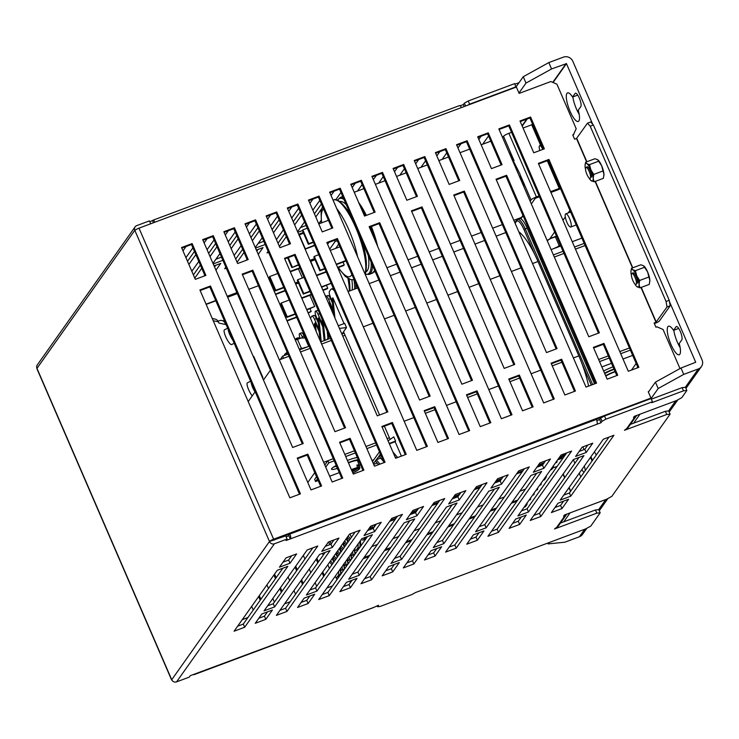 <?xml version="1.0" encoding="UTF-8"?>
<svg xmlns="http://www.w3.org/2000/svg" width="739" height="739" viewBox="0 0 739 739"><rect width="100%" height="100%" fill="white"/><g stroke="black" fill="none" stroke-linecap="round" stroke-linejoin="round"><path stroke-width="1.11" d="M573.39 357.944L578.849 355.902L538.001 261.514L532.551 263.555M578.849 355.902A46.954 12.822 69.5 0 1 588.595 386.109M518.778 231.732A46.954 12.822 69.5 0 1 538.001 261.514M334.397 290.843A14.087 3.843 -110.5 0 0 331.303 289.078A14.087 3.843 -110.5 0 0 330.73 289.549L329.409 291.415A4.693 1.284 -110.5 0 0 330.37 296.893L332.227 301.198M332.421 303.092L330.509 298.676L328.606 299.387L333.095 309.761M328.606 299.387A4.693 1.284 -110.5 0 0 326.084 296.228A4.693 1.284 -110.5 0 0 325.89 296.385A4.693 1.284 -110.5 0 0 325.742 296.773M319.701 313.678L318.038 314.297L322.527 324.68M318.038 314.297A4.693 1.284 -110.5 0 0 315.507 311.147A4.693 1.284 -110.5 0 0 315.322 311.304A4.693 1.284 -110.5 0 0 316.274 316.791L318.139 321.086M318.324 322.98L316.421 318.564L314.509 319.276L319.008 329.649M314.509 319.276A4.693 1.284 -110.5 0 0 311.987 316.116A4.693 1.284 -110.5 0 0 311.793 316.274L310.472 318.139A14.087 3.843 -110.5 0 0 310.435 318.204M319.22 331.793L315.276 322.675L314.398 323.922L314.851 328.402M322.749 326.823L318.805 317.705L317.918 318.952L320.107 340.559M333.317 311.904L329.372 302.787L328.735 303.692M344.051 323.59L332.892 297.817L332.014 299.064L333.631 315.008M379.56 414.995L343.543 331.774L346.489 327.608L344.66 323.368L338.277 325.751M390.127 439.409L384.4 426.191M401.397 456.111L395.162 441.71L395.596 441.081L393.767 436.841L388.086 440.85M327.044 339.552L327.931 338.296L327.192 330.989M327.931 338.296L329.437 336.18M377.13 463.067L373.685 464.36M380.65 458.097L376.234 459.75L373.417 463.732M380.622 454.457L376.234 459.75L379.975 464.12M380.382 453.894L379.763 454.781L381.795 457.155M527.147 228.148L525.244 228.859A14.087 3.843 69.5 0 0 517.669 219.4L519.572 218.679A14.087 3.843 69.5 0 1 527.147 228.148L594.544 383.892M343.543 331.774L341.981 333.973M586.748 365.879L587.995 365.74M589.26 368.669L588.142 369.094M588.309 369.482L589.426 369.066M538.315 250.946L537.198 251.371M539.581 253.874L538.583 254.576M540.117 255.112L539.313 256.257M592.9 377.084L593.297 381.019M535.018 243.325L532.376 240.23M395.162 441.71L389.388 443.862M389.222 443.474L395.596 441.081M379.467 451.778L372.493 461.607M339.413 328.375L346.489 327.608M394.894 456.573L396.169 458.069M392.899 451.963L397.637 457.515M378.876 456.018L383.79 461.764M375.357 460.988L378.497 464.674M334.943 318.047L332.892 297.817M329.686 305.891L329.372 302.787M328.818 337.058L328.513 334.028M325.114 340.282L323.248 321.881M324.144 340.642L321.936 318.842M321.234 341.732L318.805 317.705M316.163 331.442L315.276 322.675M387.107 438.587L389.398 437.728L387.107 438.587M586.027 364.207L587.145 363.782L586.027 364.207M598.636 359.487L608.299 355.875L598.636 359.487M619.79 351.579L629.452 347.967L619.79 351.579M342.776 336.134L345.067 335.284L342.776 336.134M541.687 261.754L542.814 261.338L541.687 261.754M554.305 257.043L563.968 253.431L554.305 257.043M575.459 249.126L585.122 245.514L575.459 249.126M279.314 359.865L288.977 356.253L283.536 358.286L282.621 356.17L280.238 359.523M300.468 351.958L310.131 348.346L300.468 351.958M321.622 344.051L331.284 340.439L321.622 344.051M248.212 401.573L255.177 391.735M263.463 380.031L270.437 370.202M323.645 462.318L333.307 458.707L327.867 460.739L324.827 465.034M344.799 454.411L354.461 450.799L344.799 454.411M365.953 446.495L375.615 442.883L365.953 446.495M307.793 482.484L314.768 472.646M673.811 330.259A15.26 4.166 -110.5 0 0 680.148 347.626M572.845 96.938A15.26 4.166 -110.5 0 0 579.182 114.305M648.389 392.095L655.428 382.146L680.989 368.022L683.741 374.387L698.337 368.927A7.279 6.882 35.3 0 0 702.05 359.902L572.808 61.254A7.279 6.882 35.3 0 0 563.414 57.134L548.818 62.584L551.571 68.949L526.011 83.073L518.963 93.022M673.534 330.361A15.26 4.166 -110.5 0 0 668.518 326.195A15.26 4.166 -110.5 0 0 669.959 341.945A15.26 4.166 -110.5 0 0 679.206 354.785A15.26 4.166 -110.5 0 0 679.224 343.515L681.774 339.912A7.279 1.986 -110.5 0 0 680.545 332.023A7.279 1.986 -110.5 0 0 676.379 326.527A7.279 1.986 -110.5 0 0 676.083 326.767L673.534 330.361L678.716 328.421M680.989 368.022L695.704 362.276L669.479 301.66M592.696 124.244L566.462 63.628L551.571 68.949M580.808 106.592A7.279 1.986 -110.5 0 0 579.579 98.703A7.279 1.986 -110.5 0 0 575.413 93.206A7.279 1.986 -110.5 0 0 575.118 93.447L572.568 97.04A15.26 4.166 -110.5 0 0 567.552 92.874A15.26 4.166 -110.5 0 0 568.993 108.624A15.26 4.166 -110.5 0 0 578.24 121.464A15.26 4.166 -110.5 0 0 578.258 110.194L580.808 106.592M586.886 528.228L582.526 534.38A7.279 6.882 -144.7 0 1 579.431 536.754L564.836 542.204L548.089 543.904L549.012 542.602M683.741 374.387L658.181 388.511L655.428 382.146M563.718 521.836L570.065 512.884M633.637 423.17L639.983 414.209M596.807 420.611L599.652 419.549L600.687 418.089L604.52 415.974L651.059 398.57L658.181 388.511M547.738 543.082L548.089 543.904M526.011 83.073L523.258 76.708L515.794 87.248L514.76 83.59L468.221 100.984L469.598 104.171L516.136 86.768M481.107 136.198L478.826 139.412M523.258 76.708L548.818 62.584M488.553 135.948L482.687 144.225M577.75 95.1L572.568 97.04M635.041 277.421A5.866 1.598 69.5 0 1 635.993 284.469A5.866 1.598 69.5 0 1 632.436 279.536A5.866 1.598 69.5 0 1 631.882 273.476A5.866 1.598 69.5 0 1 635.041 277.421M589.149 171.365A5.866 1.598 69.5 0 1 590.101 178.413A5.866 1.598 69.5 0 1 586.544 173.48A5.866 1.598 69.5 0 1 585.99 167.42A5.866 1.598 69.5 0 1 589.149 171.365M286.88 351.413A8.212 7.769 35.3 0 0 286.704 352.983M227.63 297.226L237.293 293.614M248.784 289.318L258.447 285.707M253.329 356.614L253.773 356.447L262.955 377.666L262.511 377.832M227.686 328.208L224.48 329.77A8.212 1.94 64.1 0 0 226.319 338.009A8.212 1.94 64.1 0 0 231.649 344.55L234.217 343.302M344.356 585.297L344.716 586.138M225.58 323.331L225.109 323.239L225.663 324.513L218.901 323.082L218.347 321.807L213.22 320.726M250.632 381.241L247.426 382.793A8.212 1.94 64.1 0 0 247.99 388.058A8.212 1.94 64.1 0 0 252.221 395.901M580.789 476.904L579.219 473.274M574.896 463.279L573.325 459.649M583.838 472.6L583.496 471.805M577.944 458.974L577.529 458.004M335.931 577.316L336.947 579.653M212.25 318.481L215.058 319.072A4.933 4.711 101.9 0 1 218.347 321.807M225.109 323.239A4.933 4.711 -78.1 0 0 218.873 320.874L218.07 321.262M228.203 329.409A8.212 1.94 64.1 0 0 229.801 334.665A8.212 1.94 64.1 0 0 232.896 340.236M251.149 382.442A8.212 1.94 64.1 0 0 252.747 387.698A8.212 1.94 64.1 0 0 254.992 391.993M532.496 123.921L531.729 124.78L540.615 145.306M547.294 160.742L559.266 188.417L560.033 187.549M514.039 160.594L503.518 136.29A4.933 0.868 -23.4 0 1 508.885 133.325L511.564 132.327M523.055 128.032L531.729 124.78M559.266 188.417L550.592 191.66M539.101 195.955L536.422 196.962A4.933 0.868 156.6 0 0 531.055 199.927L520.441 175.392M560.55 188.741A4.933 0.868 156.6 0 1 558.388 189.655L550.934 192.445M539.442 196.74L535.285 198.338L531.323 203.936M520.773 218.827L522.011 217.072M503.518 136.29L502.612 137.574M516.94 219.852L517.623 218.883M530.149 201.211L531.055 199.927M569.926 210.412L568.143 212.934M565.289 216.961L562.961 220.25M554.675 231.944L549.677 238.993M541.031 257.218L540.227 258.364M584.198 243.399L574.545 247.011L584.198 243.399M563.053 251.306L553.391 254.918L563.053 251.306M581.907 238.097L572.245 241.708M560.753 246.004L551.091 249.616M596.281 455.039A9.395 2.568 -110.5 0 0 594.35 451.908M582.877 446.873L584.05 449.589M592.466 460.415A9.395 2.568 -110.5 0 0 590.886 456.804M592.022 461.053A7.039 1.921 -110.5 0 0 590.433 457.45M599.56 361.611L609.222 357.999L599.56 361.611M620.714 353.704L630.376 350.092L620.714 353.704M601.851 366.913L611.513 363.302M623.005 359.006L632.667 355.394M334.222 460.822L328.79 462.863L327.867 460.739M388.575 440.499L388.021 440.712M376.53 445.007L366.877 448.619M355.376 452.915L345.723 456.526M316.532 476.738L314.657 479.389L315.571 481.505L318.176 480.535M328.79 462.863L325.742 467.159M317.456 478.854L315.571 481.505M329.668 476.239L339.33 472.627M359.089 465.237L360.484 464.711M371.976 460.415L373.832 459.723M336.245 465.496A9.395 1.644 156.6 0 0 331.543 469.191A9.395 1.644 156.6 0 0 337.233 468.369M357.251 457.247A9.395 1.644 156.6 0 0 356.734 457.441L355.671 457.829M336.541 466.17A9.395 1.644 -23.4 0 1 333.566 467.057M541.899 259.213L540.772 259.638M344.143 333.16L341.852 334.019M330.361 338.314L320.698 341.926M309.207 346.221L299.554 349.833M288.053 354.138L282.621 356.17M686.854 390.478L683.51 390.82L682.134 387.633L685.478 387.301L686.854 390.478L681.764 397.674L676.647 400.501L634.339 416.316L633.462 417.563L634.875 417.036L626.727 428.528L624.437 430.301L666.744 414.487L665.368 411.3L668.712 410.958L670.088 414.145L611.846 496.34L606.737 499.167L564.43 514.991L563.552 516.228L564.956 515.702L556.809 527.203L554.527 528.976L596.826 513.152L595.449 509.975L598.802 509.633L600.179 512.82L590.794 526.066L585.676 528.893L415.604 592.493L411.771 594.609L380.04 606.47L377.527 606.728L378.562 605.269L374.008 607.31A3.76 1.025 69.5 0 1 373.851 607.44A3.76 1.025 69.5 0 1 373.657 607.449M301.106 602.451L306.74 600.336L309.789 596.05M325.317 546.333L330.952 544.227L333.991 539.932M279.952 610.359L285.587 608.252L325.188 552.366M309.918 590.018L315.553 587.911L355.145 532.025M267.61 605.832L273.245 603.726L312.837 547.848M258.798 618.266L264.433 616.16L267.481 611.864M283.009 562.157L288.644 560.051L291.683 555.756M237.644 626.173L243.288 624.067L282.88 568.189M352.217 574.194L357.861 572.088L397.453 516.21M394.524 558.379L400.159 556.273L439.76 500.386M436.832 542.555L442.467 540.449L482.068 484.562M479.14 526.741L484.775 524.635L524.376 468.748M521.448 510.917L527.083 508.811L566.674 452.924M563.755 495.102L569.39 492.987L608.982 437.109M322.259 594.535L327.894 592.429L367.495 536.551M364.567 578.72L370.202 576.614L409.794 520.727M406.875 562.896L412.51 560.79L452.102 504.903M449.183 547.082L454.818 544.976L494.409 489.089M491.481 531.258L497.125 529.152L536.717 473.265M533.789 515.443L539.433 513.328L579.025 457.45M367.616 530.519L373.26 528.413L376.299 524.117M409.923 514.695L415.558 512.589L418.607 508.293M452.231 498.88L457.866 496.774L460.914 492.479M494.539 483.057L500.174 480.95L503.222 476.655M536.847 467.242L542.481 465.136L545.521 460.84M579.154 451.418L584.789 449.312L587.828 445.017M343.413 586.627L349.048 584.521L352.097 580.226M385.721 570.813L391.356 568.697L394.395 564.402M428.029 554.989L433.664 552.883L436.703 548.587M470.337 539.165L475.971 537.059L479.011 532.764M512.635 523.351L518.279 521.244L521.318 516.949M554.943 507.527L560.578 505.421L563.626 501.125M630.404 424.371L665.368 411.3M560.485 523.046L595.449 509.975M599.652 419.549L601.029 422.736L286.058 540.505L287.092 539.045L285.716 535.867L269.476 541.502L171.725 679.741L36.978 368.364L134.803 230.291L269.476 541.502M288.838 534.186L288.912 535.747L286.122 536.791M682.134 387.633L651.318 399.162M207.169 238.632L204.13 242.928M195.844 254.622L188.879 264.46M185.923 257.652L192.897 247.814M186.016 246.54L182.976 250.835M228.323 230.725L225.284 235.02M216.998 246.715L210.024 256.553M201.738 268.248L194.773 278.086M191.826 271.268L198.791 261.44M207.077 249.736L214.051 239.907M270.631 214.901L267.592 219.197M259.306 230.891L252.332 240.729M244.046 252.433L237.08 262.262M226.282 268.174L224.702 268.765L225.838 267.148M234.134 255.454L241.099 245.616M249.385 233.921L256.359 224.083M312.939 199.087L309.9 203.373M301.614 215.077L294.639 224.915M286.353 236.609L279.388 246.447M268.59 252.35L267.001 252.941L268.146 251.334M276.432 239.63L283.406 229.801M291.693 218.097L298.658 208.259M355.247 183.263L352.207 187.558M319.276 223.058L321.086 220.508M335.792 199.752L340.965 192.445M397.554 167.448L394.515 171.734M378.673 183.115L383.273 176.621M439.862 151.624L436.814 155.92M420.981 167.291L425.581 160.806M214.07 265.883L220.73 263.398L215.927 270.178M203.936 276.127L204.685 275.065M256.378 250.068L263.038 247.574L258.234 254.355M246.244 260.304L246.992 259.241M288.543 244.489L289.3 243.427M298.685 234.245L303.258 232.536M249.477 222.818L246.438 227.104M238.152 238.808L231.178 248.637M222.882 260.304L213.22 263.915M212.98 263.361L219.945 253.523M228.231 241.829L235.205 231.991M291.785 206.994L288.746 211.289M280.46 222.984L273.485 232.822M265.181 244.489L255.528 248.101M255.278 247.547L262.253 237.709M270.539 226.005L277.504 216.176M334.093 191.179L331.054 195.465M321.622 208.777L315.793 216.998M302.399 230.568L297.826 232.277M297.586 231.723L304.56 221.885M312.846 210.19L319.811 200.352M376.4 175.355L373.361 179.651M357.519 191.022L362.119 184.538M418.708 159.532L415.669 163.827M399.827 175.208L404.427 168.714M461.016 143.717L457.968 148.003M442.134 159.384L446.735 152.899M469.598 104.171L467.611 105.271M134.803 230.291A3.76 3.556 -144.7 0 1 136.724 225.626L149.417 220.887L150.664 223.778M149.814 221.811L152.936 220.296A3.76 1.025 -110.5 0 1 153.093 220.176A3.76 1.025 -110.5 0 1 154.885 222.199M460.157 105.76L463.353 104.569L464.388 103.109L468.221 100.984M515.009 84.172L519.037 82.666M194.468 251.445L187.503 261.283M215.622 243.537L208.647 253.366M200.361 265.07L193.396 274.899M257.929 227.714L250.955 237.552M242.669 249.246L235.704 259.084M300.228 211.89L293.263 221.728M284.977 233.432L278.003 243.26M342.536 196.075L342.009 196.823M384.843 180.251L384.317 181.009M427.151 164.437L426.615 165.185M215.788 265.246L214.55 266.991M258.096 249.422L256.858 251.177M300.403 233.607L299.6 234.734M236.776 235.621L229.801 245.459M221.497 257.126L215.917 259.213M279.083 219.806L272.109 229.635M263.805 241.302L258.225 243.399M321.382 203.982L314.417 213.82M306.112 225.487L300.533 227.575M363.69 188.168L363.163 188.916M405.997 172.344L405.462 173.102M448.305 156.529L447.769 157.278M683.51 390.82L651.78 402.681L652.435 401.748L605.897 419.152L602.063 421.267L600.687 418.089M601.029 422.736L602.063 421.267M287.092 539.045L274.4 543.793A3.76 3.556 -144.7 0 1 269.55 541.669M171.725 679.741A3.76 3.556 35.3 0 0 176.575 681.866L189.267 677.127L190.302 675.668L374.008 607.31M600.179 512.82L596.826 513.152M670.088 414.145L666.744 414.487M297.54 607.476L308.117 603.523L314.722 594.202L304.145 598.156L297.54 607.476M321.751 551.368L332.328 547.414L338.933 538.084L328.356 542.047L321.751 551.368M276.386 615.384L286.963 611.43L330.121 550.518L319.544 554.472L276.386 615.384M306.352 595.043L316.929 591.089L360.087 530.177L349.51 534.131L306.352 595.043M264.045 610.867L274.622 606.913L317.779 546.001L307.202 549.955L264.045 610.867M255.241 623.3L265.809 619.337L272.423 610.017L261.846 613.97L255.241 623.3M279.444 567.183L290.021 563.229L296.625 553.908L286.048 557.862L279.444 567.183M234.087 631.208L244.664 627.254L287.822 566.342L277.245 570.296L234.087 631.208M348.66 579.228L359.237 575.275L402.395 514.362L391.818 518.316L348.66 579.228M390.968 563.404L401.545 559.451L444.702 498.539L434.126 502.492L390.968 563.404M433.266 547.59L443.843 543.636L487.001 482.715L476.424 486.678L433.266 547.59M475.574 531.766L486.151 527.812L529.309 466.9L518.732 470.854L475.574 531.766M517.882 515.951L528.459 511.988L571.616 451.076L561.04 455.039L517.882 515.951M560.19 500.127L570.767 496.174L613.924 435.262L603.347 439.215L560.19 500.127M318.694 599.569L329.271 595.616L372.428 534.703L361.851 538.657L318.694 599.569M361.002 583.745L371.578 579.792L414.736 518.88L404.159 522.833L361.002 583.745M403.309 567.931L413.886 563.968L457.044 503.056L446.467 507.019L403.309 567.931M445.617 552.107L456.194 548.153L499.352 487.241L488.775 491.195L445.617 552.107M487.925 536.292L498.502 532.329L541.659 471.417L531.082 475.38L487.925 536.292M530.232 520.468L540.809 516.515L583.967 455.603L573.39 459.556L530.232 520.468M364.059 535.544L374.636 531.59L381.241 522.27L370.664 526.223L364.059 535.544M406.367 519.729L416.944 515.776L423.549 506.446L412.972 510.4L406.367 519.729M448.665 503.906L459.242 499.952L465.847 490.631L455.279 494.585L448.665 503.906M490.973 488.091L501.55 484.128L508.155 474.808L497.578 478.761L490.973 488.091M533.281 472.267L543.858 468.314L550.463 458.993L539.886 462.947L533.281 472.267M575.589 456.453L586.166 452.49L592.77 443.169L582.193 447.123L575.589 456.453M339.848 591.653L350.425 587.699L357.029 578.378L346.452 582.332L339.848 591.653M382.155 575.838L392.732 571.884L399.337 562.555L388.76 566.517L382.155 575.838M424.463 560.014L435.04 556.061L441.645 546.74L431.068 550.694L424.463 560.014M466.771 544.2L477.348 540.246L483.953 530.916L473.376 534.879L466.771 544.2M509.079 528.376L519.656 524.422L526.26 515.101L515.683 519.055L509.079 528.376M551.386 512.561L561.963 508.608L568.568 499.278L557.991 503.231L551.386 512.561M603.578 416.491L272.654 540.32M573.002 135.542L576.198 128.734L556.92 84.191L550.86 81.53L519.129 93.4L516.376 87.036L138.997 228.148A3.76 0.656 156.6 0 0 134.914 230.402M269.513 541.456A3.76 0.656 -23.4 0 1 273.606 539.193L650.976 398.081L648.223 391.716L648.805 391.504M640.972 287.499L656.02 322.269L667.021 306.962L666.061 301.475L590.202 126.175L587.487 123.173L576.485 138.489L574.582 139.2L572.743 134.951L573.806 134.563M656.02 322.269L654.117 322.98L655.946 327.22L657.008 326.832L663.068 329.492L679.991 368.576M654.366 323.571L655.354 323.202A3.76 0.656 156.6 0 0 659.447 320.938L670.19 305.78L667.021 306.962M650.477 398.783L650.976 398.081M353.316 474.087L363.893 470.133L350.129 438.319L339.552 442.273L353.316 474.087M237.625 263.527L248.202 259.574L234.429 227.76L223.852 231.713L237.625 263.527M332.162 482.004L342.739 478.05L252.793 270.178L242.216 274.132L332.162 482.004M334.961 431.668L345.538 427.715L255.583 219.843L245.006 223.797L334.961 431.668M292.653 447.492L303.23 443.529L213.275 235.667L202.698 239.621L292.653 447.492M311.008 489.911L321.585 485.957L307.821 454.143L297.244 458.097L311.008 489.911M195.318 279.351L205.895 275.388L192.122 243.574L181.545 247.528L195.318 279.351M289.854 497.818L300.431 493.864L210.486 285.993L199.909 289.956L289.854 497.818M377.269 415.845L387.846 411.891L297.891 204.029L287.314 207.982L377.269 415.845M419.576 400.03L430.153 396.076L340.199 188.205L329.622 192.158L419.576 400.03M461.884 384.206L472.461 380.252L382.506 172.39L371.929 176.344L461.884 384.206M504.183 368.392L514.76 364.438L424.814 156.566L414.237 160.52L504.183 368.392M546.49 352.568L557.067 348.614L467.122 140.752L456.545 144.705L546.49 352.568M588.798 336.753L599.375 332.799L509.42 124.928L498.843 128.882L588.798 336.753M374.47 466.18L385.047 462.226L295.092 254.355L284.515 258.317L374.47 466.18M416.778 450.365L427.354 446.402L337.4 238.54L326.823 242.494L416.778 450.365M459.085 434.541L469.662 430.588L379.707 222.716L369.13 226.67L459.085 434.541M501.393 418.717L511.97 414.764L422.015 206.902L411.438 210.855L501.393 418.717M543.701 402.903L554.278 398.949L464.323 191.078L453.746 195.031L543.701 402.903M586.009 387.079L596.585 383.125L506.631 175.263L496.054 179.217L586.009 387.079M628.307 371.264L638.884 367.311L548.938 159.439L538.361 163.393L628.307 371.264M279.933 247.704L290.51 243.75L276.737 211.936L266.16 215.89L279.933 247.704M322.241 231.889L332.818 227.935L319.045 196.112L308.468 200.075L322.241 231.889M364.539 216.065L375.116 212.111L361.353 180.298L350.776 184.251L364.539 216.065M406.847 200.251L417.424 196.297L403.66 164.474L393.083 168.437L406.847 200.251M449.155 184.427L459.732 180.473L445.968 148.659L435.391 152.613L449.155 184.427M491.463 168.612L502.04 164.658L488.267 132.835L477.699 136.789L491.463 168.612M533.77 152.788L544.347 148.835L530.574 117.021L519.997 120.974L533.77 152.788M395.624 458.272L406.201 454.319L392.437 422.496L381.86 426.458L395.624 458.272M437.931 442.449L448.508 438.495L434.744 406.681L424.168 410.635L437.931 442.449M480.239 426.634L490.816 422.68L477.043 390.857L466.466 394.811L480.239 426.634M522.547 410.81L533.124 406.856L519.351 375.042L508.774 378.996L522.547 410.81M564.855 394.995L575.432 391.033L561.658 359.219L551.082 363.172L564.855 394.995M607.153 379.172L617.73 375.218L603.966 343.404L593.389 347.358L607.153 379.172M362.978 470.475L349.464 439.252L339.801 442.864M247.288 259.916L233.773 228.693L224.111 232.305M341.824 478.392L252.128 271.111L242.466 274.723M344.623 428.057L254.927 220.776L245.265 224.388M302.316 443.871L212.62 236.6L202.957 240.212M320.671 486.299L307.156 455.067L297.503 458.688M204.98 275.73L191.466 244.507L181.803 248.119M299.517 494.206L209.821 286.926L200.158 290.538M386.931 412.233L297.235 204.962L287.573 208.574M429.239 396.418L339.534 189.138L329.88 192.75M471.537 380.594L381.841 173.323L372.179 176.935M513.845 364.78L424.149 157.499L414.487 161.111M556.153 348.956L466.457 141.676L456.794 145.297M598.461 333.141L508.765 125.861L499.102 129.473M384.132 462.568L294.436 255.288L284.774 258.899M426.44 446.744L336.744 239.473L327.081 243.085M468.748 430.929L379.052 223.649L369.389 227.261M511.055 415.106L421.359 207.835L411.697 211.446M553.354 399.291L463.658 192.011L454.005 195.623M595.662 383.467L505.966 176.196L496.303 179.808M637.969 367.652L548.273 160.372L538.611 163.984M289.586 244.092L276.081 212.869L266.419 216.481M331.894 228.277L318.389 197.045L308.726 200.657M374.202 212.453L360.687 181.231L351.034 184.842M416.51 196.639L402.995 165.407L393.333 169.019M458.817 180.815L445.303 149.592L435.64 153.204M501.125 165L487.611 133.768L477.948 137.38M543.433 149.176L529.918 117.954L520.256 121.565M405.286 454.661L391.772 423.429L382.109 427.04M447.594 438.837L434.079 407.614L424.417 411.226M489.902 423.022L476.387 391.79L466.725 395.402M532.209 407.198L518.695 375.975L509.032 379.587M574.508 391.384L561.003 360.152L551.34 363.764M616.816 375.56L603.301 344.337L593.648 347.949M37.015 368.576A3.76 0.656 156.6 0 0 36.95 368.798L171.55 679.852A3.76 0.656 -23.4 0 1 171.614 679.631M295.046 567.109L296.625 570.739M300.949 580.725L302.519 584.355M273.901 575.016L275.471 578.646M279.795 588.641L281.365 592.272M258.641 596.549L260.211 600.179M311.507 548.347L311.876 549.197M316.2 559.192L317.77 562.822M322.102 572.817L323.673 576.448M295.711 566.176L297.281 569.806M301.604 579.792L303.175 583.422M295.545 594.193L293.974 590.563M289.651 580.568L288.081 576.937M274.4 602.1L272.82 598.47M268.497 588.475L266.927 584.845M274.557 574.083L276.127 577.713M280.451 587.708L282.021 591.339M259.297 595.616L260.867 599.246M253.246 610.017L251.676 606.386M316.865 558.259L318.435 561.889M322.758 571.884L324.329 575.515M316.698 586.286L315.128 582.655M310.805 572.66L309.235 569.03M304.911 559.035L303.341 555.405M135.126 226.855L37.292 364.927A3.76 3.556 35.3 0 0 36.978 368.364M666.061 301.475L669.238 300.293L593.38 124.993L590.202 126.175M669.238 300.293L670.19 305.78M587.487 123.173L590.655 121.99L593.38 124.993M209.821 286.926L210.486 285.993M191.466 244.507L192.122 243.574M307.156 455.067L307.821 454.143M212.62 236.6L213.275 235.667M254.927 220.776L255.583 219.843M297.235 204.962L297.891 204.029M339.534 189.138L340.199 188.205M381.841 173.323L382.506 172.39M424.149 157.499L424.814 156.566M466.457 141.676L467.122 140.752M508.765 125.861L509.42 124.928M252.128 271.111L252.793 270.178M294.436 255.288L295.092 254.355M336.744 239.473L337.4 238.54M379.052 223.649L379.707 222.716M421.359 207.835L422.015 206.902M463.658 192.011L464.323 191.078M505.966 176.196L506.631 175.263M548.273 160.372L548.938 159.439M233.773 228.693L234.429 227.76M276.081 212.869L276.737 211.936M318.389 197.045L319.045 196.112M360.687 181.231L361.353 180.298M402.995 165.407L403.66 164.474M445.303 149.592L445.968 148.659M487.611 133.768L488.267 132.835M529.918 117.954L530.574 117.021M349.464 439.252L350.129 438.319M391.772 423.429L392.437 422.496M434.079 407.614L434.744 406.681M476.387 391.79L477.043 390.857M518.695 375.975L519.351 375.042M561.003 360.152L561.658 359.219M603.301 344.337L603.966 343.404M243.288 624.067L244.664 627.254M288.644 560.051L290.021 563.229M264.433 616.16L265.809 619.337M273.245 603.726L274.622 606.913M315.553 587.911L316.929 591.089M357.861 572.088L359.237 575.275M400.159 556.273L401.545 559.451M442.467 540.449L443.843 543.636M484.775 524.635L486.151 527.812M527.083 508.811L528.459 511.988M569.39 492.987L570.767 496.174M285.587 608.252L286.963 611.43M327.894 592.429L329.271 595.616M370.202 576.614L371.578 579.792M412.51 560.79L413.886 563.968M454.818 544.976L456.194 548.153M497.125 529.152L498.502 532.329M539.433 513.328L540.809 516.515M330.952 544.227L332.328 547.414M373.26 528.413L374.636 531.59M415.558 512.589L416.944 515.776M457.866 496.774L459.242 499.952M500.174 480.95L501.55 484.128M542.481 465.136L543.858 468.314M584.789 449.312L586.166 452.49M306.74 600.336L308.117 603.523M349.048 584.521L350.425 587.699M391.356 568.697L392.732 571.884M433.664 552.883L435.04 556.061M475.971 537.059L477.348 540.246M518.279 521.244L519.656 524.422M560.578 505.421L561.963 508.608M288.912 535.747L290.288 538.925M153.463 222.735L152.613 220.767M464.203 106.536L463.353 104.569M193.489 674.467A3.76 1.025 -110.5 0 0 194.052 674.67A3.76 1.025 -110.5 0 0 194.2 674.55M242.272 619.651L247.907 617.545M284.57 603.837L290.215 601.731M326.878 588.013L332.513 585.907M290.621 538.463A3.76 1.025 -110.5 0 0 289.854 534.075L289.753 533.844M596.271 419.225L596.364 419.456A3.76 1.025 69.5 0 1 597.13 423.844M459.446 105.686A3.76 1.025 69.5 0 1 459.603 105.557A3.76 1.025 69.5 0 1 461.395 107.589M465.635 106L464.388 103.109M377.13 605.804L377.527 606.728M604.52 415.974L605.897 419.152M651.059 398.57L652.435 401.748M566.785 514.104A3.76 3.556 -144.7 0 1 564.956 515.702M556.809 527.203A3.76 3.556 35.3 0 0 558.407 525.983L566.554 514.483M636.695 415.438A3.76 3.556 -144.7 0 1 634.875 417.036M626.727 428.528A3.76 3.556 35.3 0 0 628.316 427.308L636.464 415.808M337.751 267.749L343.783 265.486L344.226 264.867L343.035 262.114M335.691 248.387L338.739 244.082M368.253 255.509A37.56 10.254 69.5 0 1 365.944 271.832M339.635 201.479A37.56 10.254 69.5 0 1 346.295 204.749M362.193 241.496A37.56 10.254 69.5 0 1 366.295 261.911L366.405 264.137A40.377 11.02 69.5 0 0 360.456 237.487M364.937 273.781A41.079 11.214 -110.5 0 0 356.087 228.48A41.079 11.214 -110.5 0 0 333.603 199.973C336.134 198.579 339.94 200.916 345.039 206.985L346.406 208.74A37.56 10.254 69.5 0 1 350.942 215.492M305.041 248.941L314.62 245.136M305.124 249.145L314.786 245.533M305.253 248.637L299.286 234.845L303.563 233.247M308.339 244.286L308.782 243.667L302.814 229.875L302.371 230.494L308.339 244.286L313.428 242.383M308.782 243.667L313.253 241.986M302.814 229.875L307.285 228.203M318.786 223.908L328.439 220.296M319.811 270.797L320.255 270.178L314.287 256.387L313.844 257.015L319.811 270.797L324.901 268.894M314.287 256.387L318.768 254.715M330.259 250.419L339.912 246.808M336.393 264.599L346.055 260.987M320.255 270.178L324.726 268.506M336.217 264.202L345.88 260.59M316.514 275.453L310.759 261.366L315.036 259.768M316.726 275.148L326.093 271.647M337.584 267.352L344.226 264.867M316.597 275.656L326.259 272.044M328.929 242.392L327.599 244.276M329.705 249.154L335.109 241.533L337.28 240.72M335.109 241.533L334.564 240.286M347.524 561.548L348.531 560.125M351.681 555.682L352.06 555.155M354.397 550.943A46.954 12.822 -110.5 0 0 354.775 549.373M303.461 332.938A4.693 1.284 -110.5 0 0 303.941 334.194L305.807 338.49M304.939 337.935L304.089 335.968L302.186 336.679L302.657 337.778M302.186 336.679A4.693 1.284 -110.5 0 0 299.655 333.52A4.693 1.284 -110.5 0 0 299.471 333.677A4.693 1.284 -110.5 0 0 300.071 338.296M297.272 339.21A4.693 1.284 -110.5 0 0 296.136 338.499A4.693 1.284 -110.5 0 0 295.942 338.647A4.693 1.284 -110.5 0 0 295.748 339.792M287 354.526A4.693 1.284 -110.5 0 0 285.568 353.408A4.693 1.284 -110.5 0 0 285.374 353.565L284.053 355.431A14.087 3.843 -110.5 0 0 283.896 355.69M361.297 539.442A14.087 3.843 -110.5 0 0 363.154 540.006A14.087 3.843 -110.5 0 0 363.727 539.544L365.048 537.678A4.693 1.284 -110.5 0 0 365.168 537.419M368.576 530.159A4.693 1.284 -110.5 0 0 368.392 529.429M370.378 526.63A4.693 1.284 -110.5 0 0 371.902 527.886A4.693 1.284 -110.5 0 0 372.096 527.738A4.693 1.284 -110.5 0 0 372.188 525.651M560.522 455.769A4.693 1.284 69.5 0 1 560.356 457.339A4.693 1.284 69.5 0 1 560.162 457.496L558.989 457.931M556.994 460.739A4.693 1.284 69.5 0 1 556.836 462.309A4.693 1.284 69.5 0 1 556.643 462.466L555.469 462.9M553.474 465.718A4.693 1.284 69.5 0 1 553.308 467.279L551.987 469.145A14.087 3.843 69.5 0 1 551.414 469.616L550.463 469.967M307.276 343.09L307.101 341.353M305.964 340.06L305.789 338.314M327.811 564.753L329.151 567.838A14.087 3.843 -110.5 0 0 329.391 568.374M334.869 576.734A14.087 3.843 -110.5 0 0 336.725 577.307A14.087 3.843 -110.5 0 0 337.298 576.836L338.619 574.97A4.693 1.284 -110.5 0 0 338.444 571.69M332.661 557.917L334.231 561.548M340.43 568.901A4.693 1.284 -110.5 0 0 341.954 570.157A4.693 1.284 -110.5 0 0 342.148 570A4.693 1.284 -110.5 0 0 341.972 566.721M337.788 553.465L336.605 553.908L337.751 556.569M336.605 553.908A4.693 1.284 69.5 0 1 336.208 552.911M343.949 563.922A4.693 1.284 -110.5 0 0 345.482 565.187A4.693 1.284 -110.5 0 0 345.667 565.03A4.693 1.284 -110.5 0 0 345.492 561.751M341.307 548.495L340.125 548.938L341.279 551.599M340.125 548.938A4.693 1.284 69.5 0 1 339.728 547.932M347.469 558.952A4.693 1.284 -110.5 0 0 349.002 560.208A4.693 1.284 -110.5 0 0 349.196 560.051A4.693 1.284 -110.5 0 0 349.011 556.772M344.827 543.525L343.644 543.969L344.799 546.629M343.644 543.969A4.693 1.284 69.5 0 1 343.256 542.962M350.997 553.982A4.693 1.284 -110.5 0 0 352.521 555.238A4.693 1.284 -110.5 0 0 352.715 555.081A4.693 1.284 -110.5 0 0 352.54 551.802M346.748 538.02L348.328 541.65M354.517 549.003A4.693 1.284 -110.5 0 0 356.05 550.269A4.693 1.284 -110.5 0 0 356.235 550.112L357.556 548.246A14.087 3.843 -110.5 0 0 358.092 543.959M351.404 537.299L349.963 533.964M347.884 542.278L346.314 538.648M344.356 547.248L342.785 543.618M340.836 552.218L339.266 548.587M337.317 557.197L335.746 553.566M333.788 562.167L332.217 558.536M546.398 475.694A14.087 3.843 69.5 0 1 545.825 477.847L544.504 479.713A4.693 1.284 69.5 0 1 544.31 479.87L543.137 480.304M541.142 483.121A4.693 1.284 69.5 0 1 540.976 484.682A4.693 1.284 69.5 0 1 540.791 484.839L539.609 485.283M537.622 488.091A4.693 1.284 69.5 0 1 537.456 489.661A4.693 1.284 69.5 0 1 537.262 489.809L536.089 490.253M534.094 493.061A4.693 1.284 69.5 0 1 533.937 494.631A4.693 1.284 69.5 0 1 533.743 494.788L532.57 495.222M530.574 498.04A4.693 1.284 69.5 0 1 530.408 499.601A4.693 1.284 69.5 0 1 530.223 499.758L529.041 500.201M527.055 503.01A4.693 1.284 69.5 0 1 526.889 504.571L525.568 506.437A14.087 3.843 69.5 0 1 524.995 506.908L524.034 507.259M347.275 537.29L349.538 539.941M348.152 536.043L350.425 538.694M343.755 542.26L346.018 544.911M344.633 541.013L346.896 543.664M340.226 547.229L342.49 549.881M341.113 545.992L343.376 548.643M328.208 542.25L330.148 544.532M336.707 552.199L338.97 554.85M329.585 541.585L331.349 543.664M337.584 550.961L339.848 553.613M333.178 557.178L335.451 559.829M334.065 555.931L336.328 558.582M322.241 553.465L323.423 554.85M329.659 562.148L331.922 564.799M323.719 552.911L324.31 553.603M330.536 560.901L332.809 563.552M274.437 539.572L273.938 540.274M352.291 471.704L358.96 468.018L358.313 464.96A9.57 1.681 -23.4 0 0 356.891 465.099L357.537 468.156L352.06 471.186M359.163 467.427A9.339 1.635 -23.4 0 1 359.921 467.741L357.648 460.877A9.976 1.746 156.6 0 0 355.339 460.693A9.976 1.746 156.6 0 0 348.485 462.91M357.076 465.644L358.313 464.96M615.19 371.791A9.976 1.746 156.6 0 0 605.804 376.049M539.83 150.525A5.866 1.598 69.5 0 1 539.442 145.851A5.866 1.598 69.5 0 1 539.682 145.657A5.866 1.598 69.5 0 1 542.768 149.426M566.637 214.079A7.039 1.921 69.5 0 1 570.471 221.063A7.039 1.921 69.5 0 1 570.693 227.021A7.039 1.921 69.5 0 1 566.425 221.1A7.039 1.921 69.5 0 1 565.751 213.83A7.039 1.921 69.5 0 1 566.637 214.079M584.309 466.087A7.039 1.921 69.5 0 1 585.159 470.734M584.124 472.203A7.039 1.921 69.5 0 1 581.833 469.579M603.643 371.043A14.087 2.466 -23.4 0 1 613.047 366.84M604.557 373.158A14.087 2.466 -23.4 0 1 613.961 368.964M357.436 457.663A11.741 2.06 156.6 0 0 349.769 459.584A11.741 2.06 156.6 0 0 347.441 460.508M336.845 466.882A11.741 2.06 156.6 0 0 336.79 467.353L337.714 469.477A11.741 2.06 156.6 0 0 338.092 469.755M358.35 459.787A11.741 2.06 156.6 0 0 350.683 461.709A11.741 2.06 156.6 0 0 348.355 462.632M337.76 469.006A11.741 2.06 156.6 0 0 337.714 469.477M357.99 461.912A11.741 2.06 156.6 0 0 358.905 461.062M553.603 248.673A11.741 2.06 -23.4 0 1 560.624 245.699M299.434 349.575A11.741 2.06 -23.4 0 1 307.11 347.007M614.137 369.361A11.741 2.06 156.6 0 0 613.167 369.712A11.741 2.06 156.6 0 0 604.742 373.592M615.051 371.486A11.741 2.06 156.6 0 0 614.081 371.837A11.741 2.06 156.6 0 0 605.657 375.708M308.708 346.397L305.05 337.945L303.239 337.778A9.395 1.644 156.6 0 0 301.004 338.056A9.395 1.644 156.6 0 0 295.286 339.986M305.05 337.945L301.004 338.056L295.36 340.162M302.851 348.254L301.263 348.134L297.605 339.672M301.263 348.134L299.591 349.51M556.485 236.147A9.395 1.644 156.6 0 0 550.435 238.623A9.395 1.644 156.6 0 0 547.119 240.424M556.587 236.369L550.435 238.623L547.22 240.665M560.605 245.653L559.155 245.533L555.497 237.08M559.155 245.533L557.483 246.918M644.048 266.151A9.395 2.568 69.5 0 1 644.112 266.216A9.395 2.568 69.5 0 1 647.558 271.823A9.395 2.568 69.5 0 1 649.858 280.414A9.395 2.568 69.5 0 1 649.84 281.531A9.395 2.568 69.5 0 1 649.83 281.614M634.662 283.684A9.395 2.568 -110.5 0 0 636.695 286.446A9.395 2.568 -110.5 0 0 637.304 286.935A9.395 2.568 -110.5 0 0 639.069 284.45A9.395 2.568 -110.5 0 0 636.769 275.859A9.395 2.568 -110.5 0 0 632.704 269.753A9.395 2.568 -110.5 0 0 630.958 271.13A9.395 2.568 -110.5 0 0 630.949 272.238A9.395 2.568 -110.5 0 0 631.411 275.324M637.498 283.148A5.866 1.598 -110.5 0 0 636.51 277.79A5.866 1.598 -110.5 0 0 633.739 273.097A5.866 1.598 -110.5 0 0 632.621 273.199M630.958 271.13L631.522 268.266L640.796 264.802L643.493 265.726L647.558 271.823L648.916 277.005L639.641 280.478L639.069 284.45L640.002 287.859L636.695 286.446M648.916 277.005L649.858 280.414L649.276 284.395L640.002 287.859M631.522 268.266L632.704 269.753L635.401 270.677L636.769 275.859L639.641 280.478M644.685 267.213L635.401 270.677M643.493 265.726L644.112 266.216M598.156 160.095A9.395 2.568 69.5 0 1 598.221 160.16A9.395 2.568 69.5 0 1 601.666 165.776A9.395 2.568 69.5 0 1 603.957 174.367A9.395 2.568 69.5 0 1 603.948 175.476A9.395 2.568 69.5 0 1 603.939 175.559M588.771 177.628A9.395 2.568 -110.5 0 0 590.794 180.39A9.395 2.568 -110.5 0 0 591.412 180.879A9.395 2.568 -110.5 0 0 593.177 178.395A9.395 2.568 -110.5 0 0 590.877 169.804A9.395 2.568 -110.5 0 0 586.812 163.698A9.395 2.568 -110.5 0 0 585.066 165.074A9.395 2.568 -110.5 0 0 585.048 166.192A9.395 2.568 -110.5 0 0 585.519 169.268M591.597 177.092A5.866 1.598 -110.5 0 0 590.618 171.734A5.866 1.598 -110.5 0 0 587.838 167.042A5.866 1.598 -110.5 0 0 586.729 167.143M585.066 165.074L585.63 162.21L594.904 158.746L597.602 159.67L601.666 165.776L603.024 170.949L593.75 174.422L593.177 178.395L594.11 181.803L590.794 180.39M603.024 170.949L603.957 174.367L603.384 178.339L594.11 181.803M585.63 162.21L586.812 163.698L589.51 164.621L590.877 169.804L593.75 174.422M598.784 161.157L589.51 164.621M597.602 159.67L598.221 160.16M322.98 290.399L327.275 288.801L327.71 288.173L326.518 285.42M321.622 287.259L331.146 283.333M351.884 279.832A37.56 10.254 69.5 0 1 352.124 290.03M349.085 278.982A37.56 10.254 69.5 0 1 349.778 285.217L349.889 287.443A40.377 11.02 69.5 0 0 348.826 278.862M290.187 271.407L299.849 267.795M290.353 271.795L300.016 268.183M287.6 257.846L291.822 267.592L298.658 265.042M310.149 260.738L314.722 259.029M291.822 267.592L298.482 264.645M309.974 260.35L314.546 258.641M292.265 266.973L288.219 257.615M303.295 294.104L303.738 293.485L297.771 279.702L297.327 280.321L303.295 294.104L310.131 291.554M297.771 279.702L303.988 277.374M303.738 293.485L309.955 291.157M321.447 286.861L331.109 283.249M295.692 284.127L298.519 283.074M301.66 297.919L311.322 294.307M322.814 290.011L327.71 288.173M301.826 298.316L311.488 294.695M308.209 313.059L311.202 311.479L310.011 308.726M302.371 277.975L298.399 268.793M306.851 309.909L314.722 306.509L309.872 295.304M275.416 294.057L285.069 290.445M275.582 294.455L285.245 290.843M269.449 280.275L270.529 279.869M275.305 290.898L275.749 290.279L269.781 276.497L269.338 277.116L275.305 290.898L283.887 287.693M295.378 283.397L298.205 282.344M275.749 290.279L283.711 287.305M295.203 283.009L298.039 281.947M269.781 276.497L277.744 273.513M286.778 317.419L287.222 316.791L281.254 303.008L280.82 303.627L286.778 317.419L295.36 314.214M281.254 303.008L289.217 300.025M287.222 316.791L295.184 313.816M306.676 309.521L314.722 306.509M280.922 306.787L282.012 306.38M286.889 320.578L296.551 316.966M308.043 312.662L311.202 311.479M287.055 320.966L296.718 317.354M558.268 458.947L565.076 455.187M565.825 454.134L560.467 457.09M404.168 421.221L413.831 417.609M425.322 413.313L434.985 409.702M446.476 405.397L456.139 401.785M467.63 397.49L477.292 393.878M488.784 389.582L498.446 385.97M509.938 381.675L519.591 378.063M531.092 373.758L540.745 370.147M552.245 365.851L561.899 362.239M521.06 267.851L511.397 271.462M499.906 275.758L490.243 279.37M478.752 283.674L469.089 287.286M457.598 291.582L447.936 295.194M436.444 299.489L426.782 303.101M415.29 307.396L405.628 311.008M394.136 315.313L384.474 318.925M372.983 323.22L363.32 326.832M591.274 385.111L581.889 363.412M534.703 254.382L523.969 229.561A12.914 3.529 -110.5 0 0 516.496 221.321L515.175 223.187A3.519 0.961 -110.5 0 0 515.12 223.28M523.969 229.561L525.244 228.859L592.641 384.603M316.966 318.398L316.421 318.564A4.693 1.284 -110.5 0 0 313.89 315.405L311.987 316.116M318.675 311.313A4.693 1.284 -110.5 0 0 317.419 310.435L315.507 311.147M331.063 298.501L330.509 298.676A4.693 1.284 -110.5 0 0 327.987 295.517L326.084 296.228A36.387 9.93 -110.5 0 1 324.966 294.99M333.317 288.339A14.087 3.843 -110.5 0 0 333.215 288.367L331.303 289.078M516.496 221.321A1.173 1.108 -144.7 0 1 516.598 220.24L517.669 219.4M515.175 223.187A1.173 1.108 -144.7 0 1 515.277 222.106L516.598 220.24M522.214 126.083L527.276 118.933M553.086 82.509L566.462 63.628M579.431 536.754L584.761 529.235M598.636 509.651L605.814 499.518M668.546 410.976L675.732 400.843M685.312 387.31L698.337 368.927M566.166 63.489L552.781 82.38M526.741 119.136L522.067 125.741M575.792 93.188L575.118 93.447M676.758 326.509L676.083 326.767M350.535 582.424L349.926 581.039M563.044 474.161L564.614 477.791M568.938 487.786L570.508 491.417M349.778 581.094L350.425 582.581M570.702 491.139L569.132 487.509M564.808 477.514L563.238 473.884M559.525 188.279L547.562 160.64M540.883 145.204L531.988 124.642M508.885 133.325L536.422 196.962M636.889 368.059L637.674 366.95M636.159 363.468L631.476 370.082M596.798 419.031L596.41 419.567M236.868 292.644L227.206 296.256M215.714 300.551L206.052 304.163M274.4 543.793L176.575 681.866M138.997 228.148L273.606 539.193M576.485 138.489L586.6 161.85M595.08 181.443L632.492 267.906M656.269 322.13L641.24 287.397M632.76 267.804L595.348 181.341M586.868 161.749L576.743 138.341M206.163 304.413L215.825 300.801M227.316 296.505L236.979 292.893M596.364 419.456L289.854 534.075M338.379 267.509A36.387 9.93 -110.5 0 0 351.847 274.381M323.516 208.915A36.387 9.93 -110.5 0 0 321.668 222.827M342.748 196.546L340.273 197.47A41.079 11.214 69.5 0 1 343.229 197.655M372.474 265.255A41.079 11.214 69.5 0 1 369.057 274.437L372.013 273.328A41.079 11.214 -110.5 0 0 374.59 270.141M365.205 274.049A40.377 11.02 -110.5 0 0 371.135 262.151M344.032 199.521A40.377 11.02 -110.5 0 0 337.621 200.287M345.039 206.985A40.377 11.02 69.5 0 1 352.06 218.079M336.753 208.629A41.079 11.214 69.5 0 1 357.556 256.71M374.073 271.74A40.553 11.067 -110.5 0 0 375.209 271.564M374.765 239.704A40.553 11.067 -110.5 0 0 370.359 226.901M365.371 215.76A40.553 11.067 -110.5 0 0 361.075 208.056M358.692 202.541A41.079 11.214 69.5 0 1 366.396 215.372M371.384 226.522A41.079 11.214 69.5 0 1 377.647 246.355M513.827 220.296L520.662 217.746A41.079 11.214 -110.5 0 0 522.916 215.363M390.46 520.228L396.095 518.113M411.614 512.312L417.249 510.206M432.768 504.404L438.403 502.298M453.922 496.497L459.556 494.391M475.075 488.581L480.71 486.474M496.229 480.673L501.864 478.567M517.383 472.766L523.018 470.66M538.537 464.859L544.172 462.743M525.503 489.098L519.859 491.213M504.349 497.014L498.705 499.121M483.195 504.922L477.551 507.028M462.041 512.829L456.406 514.935M440.887 520.746L435.253 522.852M419.734 528.653L414.099 530.759M398.58 536.56L392.945 538.666M377.426 544.467L371.791 546.583M356.272 552.384L355.487 552.68M364.041 557.52L369.676 555.414M385.195 549.604L390.829 547.497M406.348 541.696L411.983 539.59M427.502 533.789L433.137 531.683M448.647 525.882L454.291 523.766M469.801 517.965L475.445 515.859M490.955 510.058L496.599 507.952M512.109 502.151L517.743 500.044M363.727 539.544L365.629 538.833L366.95 536.967L365.048 537.678M553.308 467.279L552.024 467.759M550.703 469.625L551.987 469.145M299.212 338.545A4.693 1.284 -110.5 0 0 298.039 337.788L296.136 338.499M304.644 335.802L304.089 335.968A4.693 1.284 -110.5 0 0 301.558 332.809L299.655 333.52M367.468 536.551L367.449 536.588A1.173 1.108 -144.7 0 1 366.95 536.967A4.693 1.284 -110.5 0 0 367.071 536.708M370.479 529.447A4.693 1.284 -110.5 0 0 369.86 527.36M371.902 527.886L373.805 527.175A4.693 1.284 -110.5 0 0 373.999 527.018A4.693 1.284 -110.5 0 0 374.091 524.939M365.057 539.294A14.087 3.843 -110.5 0 0 365.629 538.833A1.173 1.108 -144.7 0 0 366.128 538.454L363.154 540.006M540.92 465.718A12.914 3.529 -110.5 0 0 540.625 464.914M337.298 576.836L339.21 576.124L340.531 574.258L338.619 574.97M526.889 504.571L525.605 505.06M524.284 506.917L525.568 506.437M356.235 550.112L358.138 549.4L359.459 547.534L357.556 548.246M545.825 477.847L544.532 478.327M543.211 480.193L544.504 479.713M357.953 549.557A4.693 1.284 -110.5 0 0 358.138 549.4A1.173 1.108 -144.7 0 0 358.637 549.012L356.05 550.269M340.43 568.624L341.03 573.88A1.173 1.108 -144.7 0 1 340.531 574.258A4.693 1.284 -110.5 0 0 339.912 569.621M341.954 570.157L343.857 569.446A4.693 1.284 -110.5 0 0 344.051 569.289A4.693 1.284 -110.5 0 0 343.432 564.651M345.482 565.187L347.385 564.467A4.693 1.284 -110.5 0 0 347.57 564.319A4.693 1.284 -110.5 0 0 346.961 559.682M349.002 560.208L350.905 559.497A4.693 1.284 -110.5 0 0 351.099 559.34A4.693 1.284 -110.5 0 0 350.48 554.703M352.521 555.238L354.424 554.527A4.693 1.284 -110.5 0 0 354.618 554.37A4.693 1.284 -110.5 0 0 354.009 549.733M541.983 464.406A14.087 3.843 69.5 0 1 542.278 465.21M338.628 576.596A14.087 3.843 -110.5 0 0 339.21 576.124A1.173 1.108 -144.7 0 0 339.709 575.746L336.725 577.307M360.429 540.662L360.724 544.255L359.958 547.156A1.173 1.108 -144.7 0 1 359.459 547.534A14.087 3.843 -110.5 0 0 359.782 541.576M352.817 472.932A8.868 1.552 156.6 0 0 358.96 468.018M357.537 468.156A8.868 1.552 156.6 0 0 351.588 470.087M351.385 469.625A9.339 1.635 -23.4 0 1 357.741 467.565M355.718 283.323A41.079 11.214 69.5 0 1 355.967 288.598M354.674 289.078A40.377 11.02 -110.5 0 0 354.018 279.85M349.288 291.092A41.079 11.214 -110.5 0 0 347.921 278.363M319.996 223.446A41.079 11.214 -110.5 0 0 318.426 223.086M337.815 267.721A41.079 11.214 69.5 0 1 337.991 268.303M557.677 459.787A8.868 1.552 156.6 0 0 563.312 457.681L557.668 459.797M566.425 453.284A8.868 1.552 156.6 0 0 560.79 455.4M348.06 291.554L357.713 287.942M369.204 283.647L378.867 280.026M390.358 275.73L400.021 272.118M411.512 267.823L421.175 264.211M432.666 259.916L442.328 256.304M453.82 251.999L463.482 248.387M474.974 244.092L484.636 240.48M496.128 236.184L505.79 232.573M515.277 222.106L514.954 222.901M330.176 296.431L327.987 295.517M318.278 310.389L317.419 310.435M316.08 316.32L313.89 315.405M599.283 510.741L607.948 498.502M669.192 412.066L677.866 399.827M685.958 388.4L701.431 366.562M631.882 273.476L633.425 272.903M585.99 167.42L587.533 166.848M221.82 320.504L224.61 321.096M373.851 607.44L194.052 674.67M459.603 105.557L153.093 220.176M333.086 200.167L333.603 199.973M386.913 267.758L396.575 264.146M408.067 259.851L417.729 256.239M429.22 251.934L438.874 248.322M450.374 244.027L460.027 240.415M471.528 236.12L481.181 232.508M492.673 228.203L502.335 224.591M354.24 192.251L363.902 188.639M375.394 184.344L385.056 180.732M396.547 176.436L406.201 172.824M417.701 168.52L427.354 164.908M438.846 160.612L448.508 157.001M460 152.705L469.662 149.093M481.154 144.798L490.816 141.186M520.662 217.746L523.249 216.121M524.154 187.364L519.886 173.887L508.478 151.125M322.5 206.56L321.077 211.326L321.391 222.929M354.203 279.822L350.683 279.582L345.473 276.571L338.092 267.62M365.131 274.206L366.128 270.89L366.405 264.137M365.149 274.16L369.057 274.437M340.273 197.47L337.511 200.241M373.943 271.906L375.375 271.943M372.013 273.328L374.784 270.576M371.052 528.32L374.137 527.166M389.647 521.364L395.291 519.258M410.801 513.457L416.445 511.351M431.955 505.55L437.599 503.444M453.109 497.633L458.743 495.527M474.262 489.726L479.897 487.62M495.416 481.819L501.051 479.713M516.57 473.911L522.205 471.796M537.724 465.995L543.359 463.889M344.633 565.612L347.709 564.467M363.228 558.656L368.863 556.55M384.382 550.749L390.016 548.643M405.535 542.842L411.17 540.736M426.689 534.934L432.324 532.819M447.843 527.018L453.478 524.912M468.997 519.111L474.632 517.004M490.151 511.203L495.786 509.097M511.305 503.296L516.94 501.181M285.568 353.408L287.443 352.715M303.747 333.723L301.558 332.809M299.905 338.342L298.039 337.788M374.83 524.662L374.728 526.168L373.805 527.175M370.645 527.018L371.237 529.161M367.449 536.588L366.128 538.454M359.958 547.156L358.637 549.012M354.517 548.726L355.117 553.991L354.424 554.527M350.997 553.705L351.598 558.961L350.905 559.497M347.478 558.675L348.069 563.931L347.385 564.467M343.949 563.645L344.55 568.91L343.857 569.446M341.03 573.88L339.709 575.746M352.817 472.942L358.092 470.087L359.921 467.741M539.682 145.657L541.595 144.936M570.693 227.021L576.226 224.952M565.751 213.83L570.619 212.01M552.8 468.009L557.151 466.383M349.935 290.852L349.889 287.443M318.398 223.012L320.366 223.307"/></g></svg>
